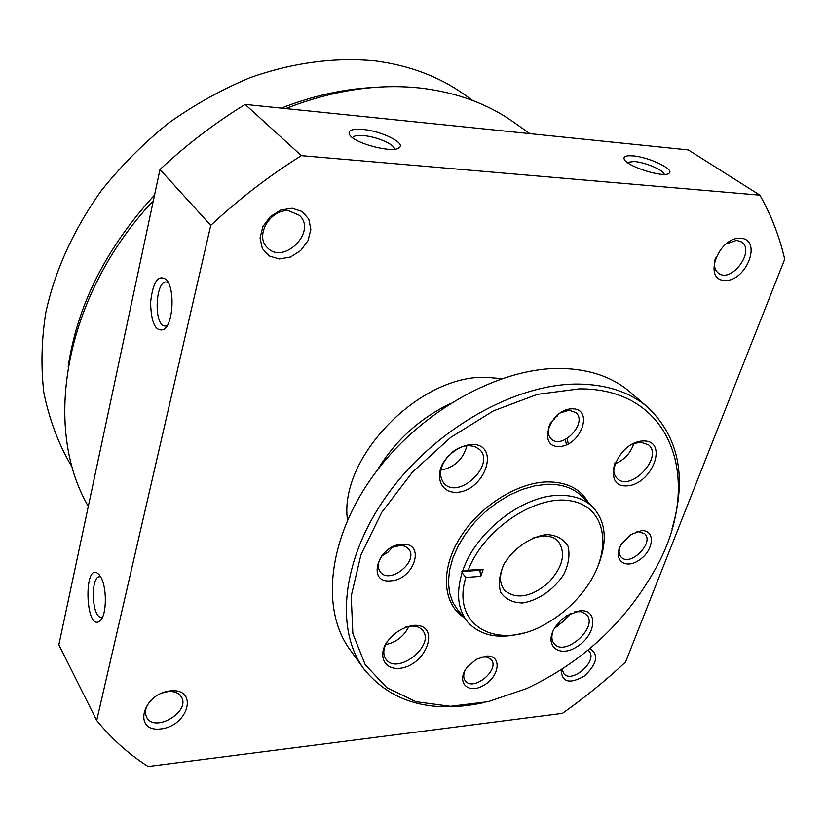 <?xml version="1.0" encoding="UTF-8"?>
<svg xmlns="http://www.w3.org/2000/svg" width="826" height="826" viewBox="0 0 826 826"><rect width="100%" height="100%" fill="white"/><g stroke="black" fill="none" stroke-linecap="round" stroke-linejoin="round"><path stroke-width="1.24" d="M514.505 122.785L513.008 121.732C487.381 103.756 456.943 92.584 421.694 88.217C378.494 83.271 333.167 90.055 285.724 108.578M153.357 200.646C64.129 295.646 42.095 427.527 88.31 506.348M148.122 766.507L562.413 713.354C584.571 697.722 605.623 680.614 625.55 662.039L784.7 259.209C779.465 236.515 771.205 215.163 759.91 195.173L301.356 155.66C269.235 175.742 239.044 198.973 210.754 225.374L96.704 720.489C111.593 738.764 128.732 754.097 148.122 766.507M301.356 155.66L245.136 104.417L688.306 149.919L759.91 195.173M633.253 155.918C625.736 155.319 622.825 156.589 624.487 159.717C628.349 167.131 664.548 178.137 669.081 173.264C675.059 169.557 649.174 157.136 633.253 155.918M362.841 129.455C351.793 128.639 347.416 130.456 349.697 134.896C354.602 143.61 393.775 153.646 399.299 147.648C406.02 143.094 381.395 130.942 362.841 129.455M245.136 104.417C214.863 123.064 186.48 144.746 159.986 169.485L210.754 225.374M100.751 577.023C107.184 587.472 106.761 615.597 100.101 620.853C84.892 633.511 83.343 557.891 99.13 574.679L100.751 577.023M166.542 279.715L166.769 280.004C174.895 289.43 173.243 322.976 164.374 329.295C155.732 332.537 151.137 323.555 150.59 302.347C152.955 281.532 158.272 273.984 166.542 279.715M159.986 169.485L58.852 644.817L96.704 720.489M170.486 690.846C141.948 693.675 132.573 732.559 160.884 728.924C188.679 725.961 198.684 687.913 170.486 690.846M740.736 238.239C718.599 236.628 702.492 279.838 724.66 280.499C746.281 281.852 762.666 239.664 740.736 238.239M292.074 208.235L280.675 210.072L270.216 216.67L262.844 226.696L260.045 238.084L262.358 248.543L269.245 255.977L279.281 258.982L290.494 257.031L300.705 250.526L307.964 240.748L310.855 229.556L308.79 219.107L302.11 211.487L292.074 208.235M561.143 669.824C561.794 682.307 569.527 684.382 584.354 676.05C597.167 663.918 599.036 654.75 589.971 648.544M501.64 378.659L487.072 377.368C420.083 373.827 338.402 457.852 347.498 520.184M449.437 404.007C418.916 419.05 394.849 441.146 377.234 470.293M568.278 443.996L567.152 438.534M557.158 416.769L556.425 415.777M566.543 444.801L565.211 439.566M554.752 419.391L553.895 418.338M562.103 669.205L563.807 673.675C572.057 684.155 598.499 660.408 588.948 651.115L587.947 650.227M288.832 210.826C270.412 208.658 254.48 235.906 267.221 247.49C283.432 265.642 317.556 231.466 299.332 215.287L288.832 210.826M465.327 95.227L463.871 94.185C438.885 76.508 409.366 65.419 375.314 60.917C335.655 56.984 292.765 62.528 249.958 77.727C221.626 89.549 194.482 104.685 168.514 123.115C143.641 143.218 121.288 165.665 101.443 190.455C73.659 229.442 55.115 270.133 45.802 312.517C41.486 340.198 40.825 366.847 43.83 392.484C48.817 417.192 56.973 439.886 68.31 460.557L72.43 467.547M372.681 87.546C342.687 89.125 312.238 95.992 281.315 108.123M154.555 195.039C106.089 248.017 77.303 305.217 68.197 366.661M715.44 257.918C713.416 264.919 714.438 270.019 718.496 273.251C731.588 283.566 755.769 250.515 741.356 241.853L736.658 240.325L725.496 244.145M153.233 698.125C146.119 704.733 143.92 711.134 146.646 717.319C154.555 733.333 191.064 711.599 181.297 696.814C178.736 692.838 174.327 691.083 168.06 691.579L162.061 692.993M394.405 149.227L394.405 149.145C395.158 144.664 376.997 136.713 363.76 135.64C357.421 135.103 353.683 135.784 352.547 137.684M664.207 174.358C663.959 170.28 645.467 162.371 634.316 161.504L627.182 162.371M167.379 325.444L164.715 325.971C153.295 324.979 155.484 279.147 166.852 282.11L168.442 282.771M102.62 616.97L100.958 617.27C91.376 616.908 90.509 574.628 100.111 576.806L100.71 576.951M599.057 563.28C607.688 539.564 605.479 520.721 592.438 506.751C584.013 498.739 572.583 494.95 558.149 495.373C521.629 495.848 474.816 532.873 462.57 571.313L461.899 571.54L462.095 572.759C455.9 593.316 457.81 609.784 467.826 622.174C480.68 635.937 499.121 639.572 523.137 633.057M462.095 572.759L465.823 577.436C450.315 627.698 500.102 652.024 547.287 622.99C563.487 613.542 576.899 601.122 587.523 585.727C612.882 549.083 606.17 506.782 570.88 500.876C535.991 494.144 483.478 529.26 468.239 570.219L462.57 571.313M546.75 534.556C530.953 536.477 514.04 548.041 504.221 563.704C499.338 574.38 498.171 583.93 500.701 592.356C505.429 599.191 512.667 602.732 522.435 602.97C537.943 600.698 554.132 589.485 563.797 574.39C568.732 564.044 570.116 554.597 567.968 546.069C563.611 538.975 556.538 535.134 546.75 534.556M465.823 577.436L480.794 576.362L483.231 569.197L468.239 570.219M555.165 627.213L563.569 621.41L569.971 613.79M630.61 392.515L629.639 391.679C611.994 376.78 589.072 369.036 560.864 368.437C499.059 367.415 420.217 411.193 374.033 474.578C327.664 537.943 320.323 610.238 350.42 650.289L363.12 667.904M672.054 528.547C687.067 477.366 678.889 436.871 647.522 407.053C629.866 392.154 606.831 384.493 578.396 384.059C516.105 383.409 436.2 428.085 389.149 492.317C341.933 556.528 334.107 629.402 364.225 669.442C391.41 702.307 430.78 713.468 482.312 702.947M579.243 388.87L537.406 394.363L493.432 410.863L450.645 437.439L412.432 472.173L381.777 512.337L360.941 554.762L351.215 596.176L352.867 633.635L365.216 664.723L386.888 687.738L415.994 701.708L450.428 706.292L488.001 701.697L526.596 688.564C582.093 662.504 624.89 622.866 654.987 569.651C703.948 484.366 674.635 388.065 579.243 388.87M390.605 580.843C366.197 583.579 377.926 544.871 401.994 544.303C426.268 542.217 414.105 580.11 390.605 580.843M579.821 610.775L566.739 615.659L560.637 620.533L555.671 626.449C542.734 645.013 558.872 659.055 577.539 646.355C596.444 634.461 598.416 608.824 579.821 610.775M471.615 444.347C459.69 445.906 450.005 452.39 442.56 463.799C435.126 478.708 441.848 492.43 456.076 492.379C485.161 491.625 501.155 443.769 471.615 444.347M643.392 440.95C617.301 441.342 600.523 487.319 626.573 485.874C651.962 485.234 669.153 440.434 643.392 440.95M413.062 625.416C401.56 627.584 392.35 633.893 385.412 644.363C378.566 657.878 385.37 669.421 399.154 668.42C427.31 665.818 441.652 622.897 413.062 625.416M485.76 656.154L476.292 659.385L468.012 666.262C455.126 680.996 467.237 695.193 483.695 685.343C500.288 676.174 502.084 654.213 485.76 656.154M572.263 408.808C550.033 408.829 536.879 447.32 559.078 446.505C580.812 446.298 594.297 408.633 572.263 408.808M641.441 530.684L630.765 534.608L621.885 543.57C611.808 558.665 624.332 570.353 639.066 560.193C653.986 550.674 655.885 529.58 641.441 530.684M381.622 556.043L387.859 552.295L392.773 546.915M382.572 554.742C377.781 561.422 377.038 567.173 380.332 571.984C389.955 585.149 419.567 560.627 408.426 548.753L405.184 546.337L400.847 545.346L391.317 547.586M619.634 547.814C618.581 551.851 619.118 554.979 621.245 557.199C630.3 567.183 654.894 542.403 644.6 533.658L638.322 531.665L635.194 532.223M550.828 422.437L559.439 413.372M550.55 422.891C547.277 429.613 547.462 434.93 551.087 438.854C562.114 450.376 588.257 422.695 575.867 412.577L569.062 410.212L559.883 413.062M464.842 670.815C463.221 674.935 463.386 678.291 465.337 680.872C473.37 692.012 500.484 669.473 491.109 659.468L487.113 657.073L481.568 657.042M385.505 644.672C396.232 642.37 404.038 636.268 408.911 626.356M387.064 641.657C383.119 648.668 382.768 654.533 386 659.262C397.296 675.751 435.849 645.178 422.582 630.341C419.897 627.161 415.901 625.767 410.574 626.149L405.638 627.12M614.565 464.088C624.167 460.123 630.61 453.237 633.862 443.428M615.102 462.436C612.778 469.375 613.47 474.723 617.187 478.471C630.713 492.379 663.763 456.871 648.482 444.78L640.377 442.116L632.241 444.089M440.816 470.149C454.558 467.392 463.252 459.246 466.907 445.72M448.652 455.487C439.783 466.122 438.214 475.384 443.944 483.262C458.358 500.38 496.075 464.739 479.627 449.54L474.909 446.536L468.838 445.586C462.952 445.813 457.263 448.146 451.75 452.586M554.865 627.688L557.209 626.583L569.259 615.577L570.467 613.542M552.883 631.425C551.21 636.619 551.665 640.739 554.236 643.784C565.232 657.475 599.118 626.521 586.398 614.41L581.029 611.643L574.38 611.932M503.839 564.385C499.08 575.257 499.379 583.972 504.738 590.507C516.25 599.624 530.602 597.229 547.803 583.342C562.96 567.266 566.378 553.193 558.077 541.113C554.329 537.375 549.176 535.651 542.63 535.95L532.347 538.201M461.899 571.54L479.844 570.301L480.794 576.362M483.231 569.197L479.844 570.301M592.438 506.751L581.277 495.776C572.852 487.763 561.453 483.933 547.101 484.284L534.938 485.781L522.28 489.405L509.549 495.042L497.138 502.538L485.451 511.676L474.867 522.135L465.73 533.596L458.327 545.687L452.875 558.004L449.55 570.167L448.404 581.793L449.468 592.521L452.648 602.051L457.831 610.104L467.351 621.606M588.473 502.848C580.461 488.662 566.543 481.682 546.698 481.909C516.054 482.818 478.151 507.37 459.246 539.037C440.175 570.673 442.881 603.878 463.84 617.363M513.008 121.732L529.869 133.647M463.871 94.185L472.72 100.504M397.492 148.587L399.299 147.648M667.573 173.956L669.081 173.264M166.553 326.797L164.374 329.295M164.715 325.971L165.789 326.002M101.784 618.653L100.101 620.853M100.958 617.27L102.063 617.187M629.639 391.679L647.522 407.053M569.259 615.577L569.661 614.265M557.209 626.583L555.888 626.841"/></g></svg>
